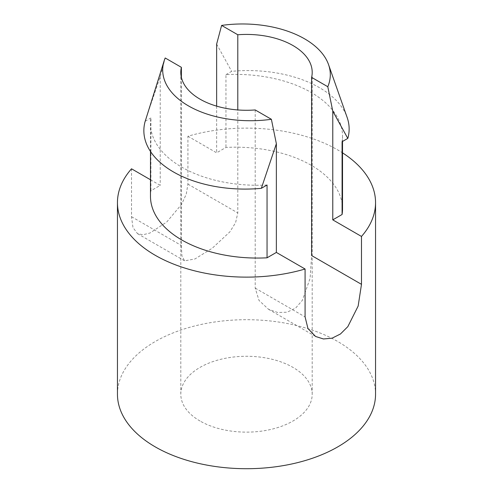 <?xml version="1.0" encoding="UTF-8"?>
<svg xmlns="http://www.w3.org/2000/svg" width="493" height="493" viewBox="0 0 493 493"><rect width="100%" height="100%" fill="white"/><g stroke="black" fill="none" stroke-linecap="round" stroke-linejoin="round"><path stroke-width="0.37" stroke-dasharray="2.46 1.85" d="M131.514 168.803L131.514 216.698L132.974 227.556L137.51 233.651L142.988 234.767L149.964 233.023L166.726 222.041L181.707 204.188L186.262 194.125L187.919 184.129L187.919 136.241A129.049 74.505 180 0 1 342.518 152.848M187.919 136.241L216.637 152.818L225.948 147.438A106.919 61.73 0 0 1 342.518 208.915M150.482 179.754L160.225 185.38L150.913 190.76A106.919 61.73 180 0 0 150.482 196.331M200.047 421.022A65.698 37.93 180 0 1 180.802 394.203A65.698 37.93 180 0 1 246.5 356.273A65.698 37.93 180 0 1 312.198 394.203A65.698 37.93 180 0 1 271.643 429.249A65.698 37.93 180 0 1 200.047 421.022M181.381 77.383L181.381 245.489L181.923 255.929L184.604 260.84L194.981 258.954L212.28 248.207L229.824 231.926L235.599 222.676L237.792 212.927L237.792 109.945M255.208 109.945L255.208 288.115L259.01 300.422L268.512 309.284L277.627 312.494L287.08 312.223L295.609 308.088L302.388 300.299L310.115 278.28L311.619 255.547M117.451 394.203A129.049 74.505 180 0 1 246.5 319.698A129.049 74.505 180 0 1 375.549 394.203M342.087 141.694A106.919 61.73 0 0 0 342.518 136.117A106.919 61.73 0 0 0 225.948 74.64L225.948 147.438M267.052 185.011A106.919 61.73 180 0 1 150.482 123.533A106.919 61.73 180 0 1 150.913 117.956L150.913 190.76M225.948 74.64L231.673 71.337A101.194 58.427 180 0 1 347.017 117.075M216.637 44.093L231.655 71.343M145.201 121.26L150.913 117.956M147.857 113.033L160.225 76.662L165.204 57.983M216.637 106.137L216.637 152.818M160.225 76.662L160.225 185.38M255.208 288.115L305.081 316.907M187.919 184.129L237.792 212.927M131.514 216.698L181.381 245.489M312.198 394.203L312.198 72.354M180.802 394.203L180.802 72.354M342.518 136.117L342.518 141.442M150.482 123.533L150.482 151.443M137.51 233.651L184.604 260.84M268.512 309.284L315.6 336.472"/><path stroke-width="0.74" d="M347.017 117.075A101.194 58.427 180 0 1 347.06 117.205A101.194 58.427 180 0 1 347.824 138.385L342.087 141.694L342.087 214.492L332.775 219.866L361.486 236.443A129.049 74.505 180 0 0 375.549 202.623A129.049 74.505 180 0 0 342.518 152.848M342.087 214.492A106.919 61.73 0 0 0 342.518 208.915L342.518 141.442M261.345 188.308L276.363 143.716L276.363 252.434L305.081 269.012A129.049 74.505 180 0 1 155.252 255.306A129.049 74.505 180 0 1 117.451 202.623A129.049 74.505 180 0 1 131.514 168.803L150.482 179.754M276.363 252.434L267.052 257.808A106.919 61.73 180 0 1 150.482 196.331L150.482 151.443M276.363 143.716L271.384 119.288L255.208 109.945A65.698 37.93 180 0 1 200.047 99.173A65.698 37.93 180 0 1 180.802 72.354A65.698 37.93 180 0 1 181.381 67.325L181.381 77.383M216.637 106.137L216.637 44.093L221.616 25.414L237.792 34.756L237.792 109.945M237.792 34.756A65.698 37.93 180 0 1 312.198 72.354A65.698 37.93 180 0 1 311.619 77.383L311.619 255.547L361.486 284.338L361.486 236.443M375.549 202.623L375.549 394.203A129.049 74.505 180 0 1 295.886 463.038A129.049 74.505 180 0 1 155.252 446.886A129.049 74.505 180 0 1 117.451 394.203L117.451 202.623M305.081 269.012L305.081 316.907L307.971 328.584L315.6 336.472L323.439 338.968L332.048 338.198L340.435 334.001L347.83 326.637L358.152 306.061L361.486 284.338M311.619 77.383L327.796 86.719L332.775 111.147L332.775 219.866M145.176 121.26A101.194 58.427 180 0 0 261.339 188.326L267.052 185.011L267.052 257.808M332.775 111.147L347.793 138.397M327.796 86.719A87.859 50.724 0 0 0 328.609 64.78A87.859 50.724 0 0 0 221.616 25.414M181.381 67.325L165.204 57.983A87.859 50.724 0 0 0 163.953 61.471A87.859 50.724 0 0 0 271.384 119.288M145.207 121.253L163.953 61.477M347.06 117.211L328.603 64.78"/></g></svg>
